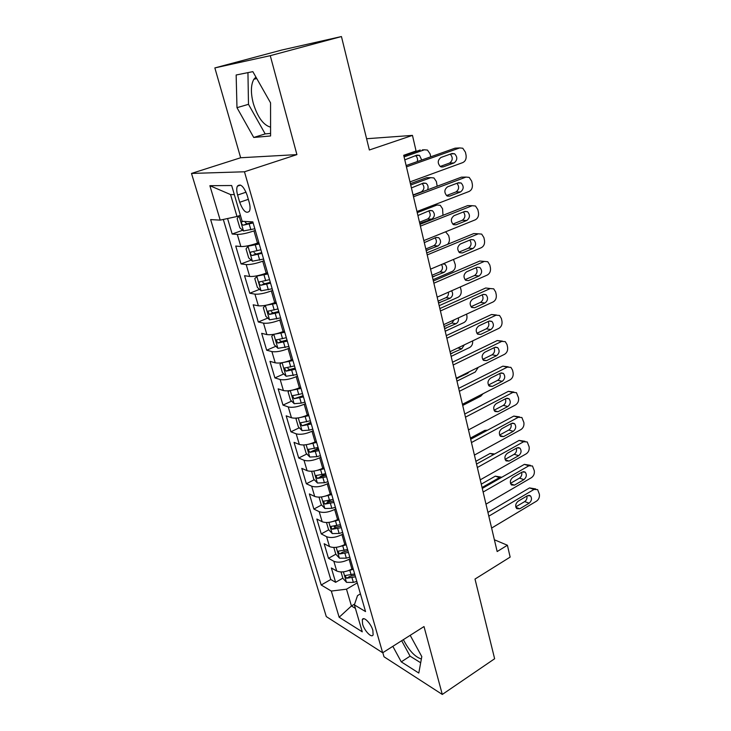 <?xml version="1.0" encoding="UTF-8"?>
<svg xmlns="http://www.w3.org/2000/svg" width="731" height="731" viewBox="0 0 731 731"><rect width="100%" height="100%" fill="white"/><g stroke="black" fill="none" stroke-linecap="round" stroke-linejoin="round"><path stroke-width="1.1" d="M372.874 630.424C371.046 623.497 363.526 615.867 362.32 619.632L362.567 624.046C364.385 630.89 371.851 638.565 373.112 634.791L372.874 630.424M270.58 127.167C263.416 125.165 257.678 117.316 253.355 103.61C250.614 93.056 250.77 84.96 253.821 79.323L255.923 77.075M382.825 652.682L383.994 656.767L442.292 694.45L494.631 658.75L475.004 579.062L510.147 557.104L507.405 545.244L494.384 539.77M191.495 173.439L326.291 616.58L382.669 652.774L244.474 171.785L191.495 173.439L240.654 157.75L296.914 154.606L270.269 55.675L214.85 67.919L240.654 157.75M214.85 67.919L281.737 50.037L341.441 36.55L369.365 149.992L412.467 135.39L366.596 138.735M270.269 55.675L341.441 36.55M227.569 218.532L232.175 234.03L242.683 230.256M258.829 242.601L257.486 243.094C250.532 245.488 244.995 246.639 240.874 246.548L235.738 246.045L241.047 263.909L251.181 260.099M267.519 272.645L266.194 273.156C259.341 275.614 253.84 276.72 249.71 276.464L244.547 275.706L249.755 293.222L259.532 289.366M276.044 302.113L274.737 302.643C267.966 305.165 262.511 306.216 258.372 305.805L253.191 304.8L258.299 321.987L267.756 318.095M284.405 331.024L283.116 331.563C276.437 334.149 271.027 335.154 266.879 334.588L261.671 333.336L266.678 350.213L275.834 346.284M292.601 359.387L291.34 359.944C284.752 362.585 279.37 363.545 275.221 362.823L269.995 361.352L274.911 377.909L283.783 373.952M300.651 387.22L299.408 387.795C292.903 390.482 287.566 391.405 283.409 390.546L278.155 388.846L282.988 405.102L291.596 401.118M308.555 414.541L307.331 415.126C300.898 417.867 295.607 418.744 291.441 417.748L286.177 415.838L290.92 431.802L299.281 427.79M308.272 423.477L310.794 422.262M316.313 441.36L315.098 441.953C308.756 444.75 303.502 445.581 299.335 444.457L294.045 442.346L298.705 458.017L306.837 453.978M313.7 450.57L318.314 448.286M323.934 467.685L322.736 468.297C316.468 471.139 311.251 471.934 307.084 470.682L301.775 468.37L306.353 483.767L314.275 479.7M320.288 476.621L325.706 473.834M331.408 493.544L330.229 494.165C324.043 497.053 318.862 497.811 314.686 496.431L309.368 493.937L313.864 509.059L321.585 504.975M327.269 501.959L330.887 500.05M338.755 518.946L337.585 519.577C331.472 522.501 326.337 523.222 322.161 521.733L316.834 519.047L321.247 533.904L328.767 529.801M334.277 526.795L335.739 526M345.973 543.891L344.822 544.531C338.782 547.501 333.674 548.186 329.507 546.578L324.162 543.727L328.493 558.32L335.84 554.199M412.467 135.39L416.076 150.979L403.713 155.292L497.162 551.549L507.405 545.244M237.602 195.058L239.704 202.277C243.085 211.067 246.329 214.037 249.435 211.204C250.34 209.194 250.267 206.288 249.234 202.478L247.115 195.14C243.725 186.295 240.481 183.298 237.383 186.158C236.46 188.214 236.533 191.184 237.602 195.058L246.064 192.189M360.429 593.883L357.514 595.61L354.38 604.884L365.546 611.573L252.835 221.877L242.135 221.301L231.663 185.519L209.879 185.692L220.195 220.122L210.638 219.602L321.192 585.001L331.307 591.059L346.494 589.186L351.428 605.981L355.403 608.375M354.38 604.884L362.265 631.831L339.147 617.247L331.307 591.059M350.24 558.648L349.098 559.297C343.104 562.285 338.014 562.952 333.848 561.28L328.493 558.32M353.055 568.398L351.922 569.047L349.098 559.297M343.095 533.959L341.944 534.599C335.876 537.55 330.75 538.254 326.583 536.691L321.247 533.904M335.831 508.84L334.661 509.47C328.521 512.376 323.358 513.107 319.191 511.663L313.864 509.059M328.429 483.255L327.241 483.876C321.028 486.745 315.829 487.513 311.662 486.188L306.353 483.767M320.9 457.213L319.694 457.816C313.398 460.64 308.171 461.453 303.995 460.247L298.705 458.017M313.224 430.687L312.009 431.281C305.631 434.059 300.359 434.908 296.192 433.83L290.92 431.802M305.412 403.676L304.178 404.252C297.718 406.975 292.409 407.871 288.252 406.929L282.988 405.102M297.453 376.154L296.201 376.712C289.659 379.389 284.304 380.321 280.156 379.517L274.911 377.909M289.339 348.111L288.069 348.66C281.444 351.273 276.053 352.251 271.905 351.593L266.678 350.213M281.079 319.529L279.781 320.059C273.074 322.618 267.637 323.65 263.498 323.139L258.299 321.987M272.654 290.399L271.338 290.92C264.54 293.414 259.066 294.483 254.927 294.136L249.755 293.222M264.055 260.702L262.731 261.205C255.832 263.635 250.322 264.759 246.192 264.567L241.047 263.909M255.302 230.42L253.959 230.905C246.959 233.271 241.404 234.441 237.292 234.423L232.175 234.03M223.311 219.446L330.777 579.5L335.62 582.315L342.839 578.157M351.922 569.047C345.955 572.062 340.884 572.702 336.717 570.993L331.362 567.969L335.62 582.315M234.322 194.601L230.548 194.565L236.999 216.504L220.195 220.122M240.38 215.316L236.999 216.504M296.914 154.606L244.474 171.785M442.292 694.45L424.007 626.558L382.669 652.774M354.663 604.053L351.428 605.981L339.147 617.247M357.249 582.899L346.494 589.186M330.777 579.5L321.192 585.001M230.548 194.565L209.879 185.692M236.981 107.676L253.73 137.465L270.589 135.966L270.561 102.87L252.844 71.647L236.15 74.991L236.981 107.676L248.485 104.323L265.179 133.91L270.589 133.407M392.839 646.332L401.264 661.857L418.799 673.05L421.805 656.602L410.192 635.321M403.375 639.652C409.013 650.553 415.016 656.995 421.367 658.978M247.946 72.625L248.485 104.323M265.179 133.91L253.73 137.465M401.675 640.721L410.082 656.155L420.672 662.761M410.082 656.155L401.264 661.857M406.445 166.869L459.635 147.936L462.769 148.229L465.419 152.185L466.049 155.109C466.542 158.737 465.473 161.222 462.824 162.574L409.99 181.891M457.158 148.064L455.057 148.174L406.134 165.544M452.023 153.51L454.6 153.757C457.679 157.119 457.505 160.171 454.097 162.912L443.105 166.915L440.409 166.631C437.348 163.223 437.54 160.171 440.985 157.457L452.023 153.51M450.287 154.131C453.092 157.549 452.845 160.528 449.547 163.068L440.163 166.476M243.487 230.95L239.046 215.791L237.155 218.651L239.841 227.789L243.487 230.95L254.827 228.766M239.229 215.718L240.481 215.654M404.097 156.891L424.391 149.791L422.271 149.901M403.823 155.73L420.206 150.01M417.282 161.588C417.904 159.047 417.31 157.064 415.491 155.648M243.259 221.365L241.65 221.795C241.257 223.448 241.806 224.572 243.295 225.175L253.136 222.946M252.953 222.306L247.224 223.777L245.269 222.471M421.714 160.016L419.503 155.365L416.981 155.127L404.791 159.861M430.751 156.809L430.075 153.848L427.461 150.074L424.391 149.791M413.499 196.776L465.985 177.085L469.192 177.386L471.687 181.16L472.308 184.029C472.793 187.602 471.723 190.078 469.11 191.458L416.972 211.515M463.874 177.112L461.407 177.158L413.134 195.223M458.465 182.723L461.106 182.978C464.039 186.277 463.838 189.265 460.503 191.961L449.656 196.118L446.897 195.835C443.982 192.5 444.21 189.503 447.573 186.834L458.465 182.723M456.939 183.298C459.452 186.679 459.123 189.557 455.952 191.951L446.513 195.552M420.416 226.126L472.217 205.703L475.497 206.005L477.836 209.614L478.449 212.438C478.924 215.947 477.873 218.414 475.287 219.821L423.834 240.59M470.453 205.667L467.648 205.612L419.996 224.344M464.797 211.414L467.493 211.67C470.28 214.896 470.051 217.829 466.798 220.479L456.08 224.782L453.275 224.499C450.497 221.237 450.753 218.295 454.042 215.672L464.797 211.414M463.445 211.944C465.684 215.261 465.281 218.048 462.248 220.305L452.772 224.106M427.215 254.927L478.339 233.81L481.683 234.112L483.885 237.566L484.479 240.335C484.945 243.788 483.904 246.237 481.354 247.672L430.559 269.136M476.886 233.728L473.77 233.564L426.74 252.935M471.011 239.585L473.752 239.841C476.411 242.994 476.155 245.872 472.975 248.485L462.394 252.935L459.543 252.652C456.893 249.463 457.177 246.575 460.393 243.99L471.011 239.585M469.814 240.079C471.797 243.322 471.34 246.018 468.434 248.165L458.94 252.14M433.885 283.208L484.351 261.415L487.751 261.716L489.816 265.015L490.41 267.738C490.867 271.137 489.834 273.568 487.312 275.039L437.165 297.151M483.173 261.314L479.792 261.022L433.364 280.996M477.105 267.244L479.892 267.5C482.433 270.589 482.149 273.421 479.043 275.998L468.598 280.585L465.702 280.302C463.18 277.186 463.491 274.344 466.625 271.795L477.105 267.244L479.892 267.5M476.055 267.71C477.8 270.881 477.288 273.485 474.51 275.523L465.026 279.671M250.971 245.104L248.028 246.192L246.055 248.915L248.686 257.879L252.423 261.195L263.589 259.057M251.747 244.903L259.021 243.277M248.028 246.192L259.231 243.99M410.721 185.016L430.769 177.651L426.584 177.715L429.006 177.679M410.402 183.655L426.584 177.715M413.07 194.958L421.33 191.869C424.455 189.512 424.729 186.734 422.162 183.527M260.885 249.737L250.523 252.195C250.157 253.803 250.706 254.9 252.168 255.512L261.936 253.355M261.716 252.606L256.042 254.059L254.059 252.643M427.608 189.804C428.594 187.045 428.064 184.879 426.027 183.289L423.45 183.042L411.416 187.931M437.175 186.222L436.38 181.553L433.922 177.935L430.769 177.651M257.897 275.633L254.781 278.593L257.367 287.393L261.095 290.792L272.179 288.772M261.716 274.664L267.665 273.175M256.782 276.071L267.902 273.988M417.246 212.657L437.037 205.027L434.004 204.963M419.493 222.197L427.653 218.998C430.65 216.778 430.998 214.073 428.686 210.912M434.625 204.726L435.603 204.991M269.529 279.626L259.231 282.02C258.884 283.564 259.432 284.642 260.876 285.254L270.561 283.171M270.315 282.321L264.695 283.756L262.767 282.449M419.786 223.448L431.811 219.154C434.991 216.623 435.201 213.817 432.441 210.729L429.801 210.482L417.922 215.517M442.977 215.307L442.575 208.774L440.263 205.32L437.037 205.027M265.38 305.375L263.334 307.714L265.874 316.34L269.602 319.822L280.603 317.912M272.16 303.593L276.154 302.497M265.371 305.375L276.409 303.411M425.808 248.969L433.867 245.671C436.745 243.551 437.147 240.947 435.082 237.831M278.008 308.939L267.774 311.26L269.41 314.44L279.023 312.42M278.749 311.47L273.175 312.895L271.311 311.68M426.146 250.413L438.024 245.972C441.131 243.478 441.369 240.718 438.737 237.694L436.051 237.438L424.309 242.628M447.527 244.373C449.126 242.719 449.711 240.663 449.263 238.178L448.66 235.528L445.581 231.809M273.586 334.35L271.74 336.278L274.226 344.749L277.954 348.303L288.873 346.503M453.476 259.45L455.23 264.439C455.696 267.701 454.7 270.031 452.242 271.429L433.044 279.671M274.353 334.213L284.761 332.276M282.568 331.792L284.469 331.262M432.012 275.285L439.98 271.886C442.648 270.013 443.16 267.546 441.524 264.503M286.333 337.695L276.154 339.952L277.789 343.067L287.32 341.112M287.018 340.07L281.499 341.478L279.69 340.354M432.396 276.921L444.128 272.325C447.171 269.867 447.427 267.153 444.923 264.193L443.406 263.708M440.427 310.967L490.254 288.544L493.708 288.836L495.655 291.989L496.23 294.657C496.678 298.01 495.655 300.432 493.169 301.921L443.653 324.665M490.254 288.544L485.704 287.996L439.861 308.564M483.1 294.429L485.923 294.675C488.354 297.691 488.043 300.478 485 303.027L474.684 307.742L471.76 307.468C469.348 304.416 469.677 301.629 472.747 299.107L483.1 294.429M482.158 294.858C483.694 297.946 483.136 300.468 480.477 302.406L471.011 306.718M281.599 362.786L279.973 364.312L282.422 372.627L286.141 376.255L296.987 374.555M460.302 286.954L461.106 290.253C461.563 293.469 460.576 295.781 458.145 297.206L439.185 305.677M283.199 362.494L292.957 360.593M291.888 359.707L292.638 359.497M438.116 301.154L445.983 297.663C447.902 296.558 448.706 294.739 448.386 292.208M294.492 365.911L284.377 368.104L286.013 371.156L295.461 369.265M295.132 368.141L289.668 369.53L287.913 368.488M438.545 302.981L450.132 298.239C452.818 296.265 453.311 293.78 451.603 290.783M446.86 338.234L496.057 315.189L499.547 315.472L501.384 318.488L501.95 321.119C502.389 324.409 501.375 326.821 498.926 328.338L450.031 351.684M496.486 315.015L491.515 314.504L446.248 335.63M488.993 321.128L491.844 321.375C494.165 324.326 493.836 327.059 490.857 329.571L480.669 334.423L477.708 334.158C475.415 331.17 475.762 328.429 478.768 325.935L488.993 321.128M488.144 321.53C489.487 324.537 488.884 326.967 486.334 328.813L476.904 333.281M289.412 390.683L288.069 391.834L290.463 399.985L294.182 403.686L301.263 403.128L304.955 402.087M466.542 314.156L466.881 315.646C467.328 318.807 466.351 321.11 463.947 322.563L445.206 331.253M291.897 390.244L300.989 388.389M444.11 326.593L451.886 323.02L454.243 319.803M302.506 393.607L292.446 395.727L294.081 398.733L303.456 396.896M303.1 395.681L294.081 398.733M444.585 328.594L456.034 323.714C458.054 322.472 458.821 320.543 458.337 317.921M453.174 365.016L501.758 341.377L505.285 341.651L507.012 344.539L507.57 347.115C507.999 350.359 507.003 352.753 504.573 354.297L456.29 378.219M502.398 341.13L497.226 340.564L452.516 362.229M494.777 347.371L497.656 347.6C499.876 350.487 499.529 353.183 496.605 355.668L486.554 360.63L483.566 360.383C481.363 357.459 481.738 354.763 484.68 352.296L494.777 347.371M494.01 347.746C495.17 350.67 494.531 353.009 492.1 354.773L482.716 359.387M297.033 418.059L296.009 418.845L298.358 426.849L302.077 430.614L309.112 430.157L312.777 429.115M472.619 340.902C472.92 343.917 471.934 346.11 469.658 347.49L451.137 356.39M300.441 417.474L308.884 415.665M310.364 420.791L300.377 422.847L301.994 425.798L311.296 424.017M310.922 422.719L301.994 425.798M450.524 353.777L461.837 348.769L464.286 344.877M459.379 391.313L507.369 367.117L510.914 367.373L512.55 370.142L513.098 372.673C513.518 375.871 512.532 378.247 510.128 379.818L462.44 404.298M508.2 366.807L502.837 366.167L458.675 388.353M500.461 373.157L503.367 373.377C505.487 376.2 505.121 378.85 502.261 381.308L492.328 386.397L489.322 386.151C487.221 383.3 487.614 380.641 490.492 378.201L500.461 373.157M499.766 373.504C500.753 376.346 500.086 378.603 497.765 380.284L488.436 385.036M304.443 444.923L303.804 445.371L306.115 453.229L309.825 457.049L316.825 456.683L320.443 455.651M478.248 367.346L475.269 372.015L456.976 381.116M308.82 444.201L316.624 442.438M318.086 447.473L308.153 449.464L309.77 452.361L318.999 450.643M318.606 449.273L313.279 450.625L309.77 452.361M456.363 378.548L467.548 373.413L469.211 371.823M465.473 417.163L512.879 392.41L516.452 392.657L518.535 397.801C518.946 400.944 517.968 403.311 515.593 404.901L468.48 429.91M513.893 392.054L508.356 391.341L464.733 414.02M506.053 398.496L508.968 398.706C511.006 401.474 510.622 404.079 507.826 406.518L498.003 411.717L494.988 411.489C492.977 408.693 493.379 406.08 496.203 403.658L506.053 398.496M505.413 398.834C506.245 401.584 505.55 403.759 503.33 405.367L494.065 410.246M311.662 471.285L313.727 479.134L317.428 483.017L324.4 482.734L327.981 481.702M483.081 393.698L480.797 396.147L462.705 405.44M317.044 470.435L324.235 468.735M325.66 473.679L315.792 475.607L317.409 478.458L326.565 476.786M326.145 475.333L320.872 476.676L317.409 478.458M471.458 442.557L518.288 417.291L521.879 417.511L523.871 422.5C524.273 425.597 523.305 427.955 520.965 429.563L474.419 455.084M519.485 416.871L513.783 416.094L470.682 439.249M511.554 423.413L514.478 423.605C516.433 426.319 516.031 428.878 513.29 431.299L503.586 436.599L500.561 436.389C498.633 433.657 499.045 431.089 501.813 428.686L511.554 423.413M510.951 423.742C511.636 426.392 510.923 428.494 508.803 430.029L499.62 435.027M319.027 497.144L321.211 504.573L324.902 508.511L331.828 508.319L335.383 507.296M325.094 496.185L331.7 494.558M333.108 499.41L323.294 501.274L324.902 504.079L333.985 502.462M333.546 500.936L328.32 502.27L324.902 504.079M477.343 467.511L523.615 441.743L527.225 441.944L529.125 446.796C529.518 449.839 528.559 452.187 526.247 453.823L480.249 479.828M524.968 441.286L519.12 440.427L476.53 464.048M516.954 447.911L519.887 448.085C521.76 450.735 521.358 453.266 518.663 455.669L509.078 461.069L506.044 460.877C504.189 458.2 504.618 455.669 507.332 453.284L516.954 447.911M516.378 448.231C516.936 450.789 516.205 452.809 514.185 454.28L505.084 459.388M326.483 522.528L328.557 529.573L332.249 533.566L339.138 533.456L342.656 532.424M332.989 521.477L339.038 519.915M470.408 438.097L484.772 430.395L487.568 430.175M340.418 524.684L330.668 526.484L332.267 529.244L341.286 527.681M340.82 526.092L335.648 527.398L332.267 529.244M483.127 492.045L528.851 465.793L532.47 465.976L534.297 470.682C534.681 473.688 533.731 476.018 531.437 477.672L485.987 504.152M530.359 465.309L524.365 464.368L482.277 488.427M522.263 471.998L525.205 472.153C527.005 474.757 526.585 477.242 523.944 479.627L514.469 485.128L511.435 484.964C509.653 482.332 510.092 479.838 512.76 477.471L522.263 471.998M521.715 472.317C522.144 474.784 521.404 476.722 519.476 478.129L510.476 483.337M333.82 547.464L335.776 554.135L339.458 558.173L346.311 558.146L349.793 557.123M340.728 546.304L346.238 544.823M475.881 461.307L490.081 453.458L494.668 453.988M347.6 549.511L337.905 551.247L339.504 553.97L348.449 552.462M347.965 550.799L342.839 552.097L339.504 553.97M488.82 516.159L534.005 489.45L537.623 489.606L539.377 494.183C539.752 497.144 538.811 499.456 536.554 501.128L491.625 528.065M535.649 488.929L529.527 487.915L487.924 512.394M527.49 495.691L530.441 495.828C532.168 498.378 531.739 500.826 529.143 503.193L519.778 508.794L516.744 508.648C515.026 506.071 515.483 503.613 518.087 501.265L527.49 495.691M526.95 496.011C527.27 498.378 526.512 500.242 524.684 501.585L515.775 506.885M341.021 571.962L342.866 578.267L346.549 582.36L353.356 582.406L356.81 581.383M348.303 570.692L353.32 569.303M482.058 487.504L499.437 477.581L495.307 476.164L501.046 477.096M481.272 484.15L495.307 476.164M354.654 573.908L345.023 575.58L346.613 578.267L355.494 576.805M354.992 575.069L349.902 576.366L346.613 578.267M501.932 477.188L499.437 477.581M344.822 544.531L341.944 534.599M337.585 519.577L334.661 509.47M330.229 494.165L327.241 483.876M322.736 468.297L319.694 457.816M315.098 441.953L312.009 431.281M307.331 415.126L304.178 404.252M299.408 387.795L296.201 376.712M291.34 359.944L288.069 348.66M283.116 331.563L279.781 320.059M274.737 302.643L271.338 290.92M266.194 273.156L262.731 261.205M257.486 243.094L253.959 230.905M240.874 246.548L237.292 234.423M336.717 570.993L333.848 561.28M329.507 546.578L326.583 536.691M322.161 521.733L319.191 511.663M314.686 496.431L311.662 486.188M307.084 470.682L303.995 460.247M299.335 444.457L296.192 433.83M291.441 417.748L288.252 406.929M283.409 390.546L280.156 379.517M275.221 362.823L271.905 351.593M266.879 334.588L263.498 323.139M258.372 305.805L254.927 294.136M249.71 276.464L246.192 264.567M248.321 199.325L239.704 202.277M455.057 148.174L459.635 147.936M454.097 162.912L449.547 163.068M443.105 166.915L441.168 166.97M249.207 224.006L250.897 229.826M247.224 223.777L243.295 225.175M461.407 177.158L465.985 177.085M460.503 191.961L455.952 191.951M449.656 196.118L447.418 196.1M467.648 205.612L472.217 205.703M466.798 220.479L462.248 220.305M456.08 224.782L453.576 224.673M473.77 233.564L478.339 233.81M472.975 248.485L468.434 248.165M462.394 252.935L459.644 252.725M479.792 261.022L484.351 261.415M479.043 275.998L474.51 275.523M468.598 280.585L465.629 280.256M247.973 246.256L252.332 261.113M258.043 254.406L259.706 260.117M255.32 245.049L256.992 250.788M421.33 191.869L422.089 191.869M256.042 254.059L252.168 255.512M256.727 276.135L261.004 290.71M266.705 284.222L268.332 289.823M264.037 275.039L265.673 280.677M427.653 218.998L431.811 219.154M419.731 223.193L421.348 223.266M264.695 283.756L260.876 285.254M265.316 305.439L269.511 319.73M275.203 313.471L276.802 318.963M272.59 304.462L274.198 309.99M433.867 245.671L438.024 245.972M426.072 250.084L427.69 250.212M273.175 312.895L269.41 314.44M273.787 334.314L277.853 348.212M283.546 342.163L285.108 347.545M280.978 333.327L282.55 338.745M439.98 271.886L444.128 272.325M432.304 276.51L433.922 276.693M281.499 341.478L277.789 343.067M485 303.027L480.477 302.406M474.684 307.742L471.532 307.285M282.102 362.704L286.049 376.163M291.724 370.315L293.259 375.597M289.202 361.644L290.755 366.962M445.983 297.663L450.132 298.239M438.426 302.488L440.053 302.725M289.668 369.53L286.013 371.156M491.515 314.504L496.057 315.189M490.857 329.571L486.334 328.813M480.669 334.423L477.343 333.839M290.271 390.555L294.09 403.594M299.756 397.938L301.263 403.128M297.279 389.431L298.796 394.649M451.886 323.02L456.034 323.714M444.448 328.036L446.074 328.32M497.226 340.564L501.758 341.377M496.605 355.668L492.1 354.773M486.554 360.63L483.081 359.917M298.285 417.894L301.976 430.522M307.632 425.058L309.112 430.157M305.211 416.707L306.7 421.833M457.807 347.965L461.837 348.769M450.378 353.146L451.996 353.484M502.837 366.167L507.369 367.117M502.261 381.308L497.765 380.284M492.328 386.397L488.747 385.548M306.143 444.731L309.725 456.957M315.372 451.685L316.825 456.683M312.987 443.479L314.449 448.514M466.488 373.166L467.548 373.413M456.765 377.982L457.816 378.238M508.356 391.341L512.879 392.41M507.826 406.518L503.33 405.367M498.003 411.717L494.33 410.74M313.864 471.075L317.336 482.917M322.965 477.827L324.4 482.734M320.626 469.768L322.06 474.711M513.783 416.094L518.288 417.291M513.29 431.299L508.803 430.029M503.586 436.599L499.84 435.502M321.448 496.952L324.811 508.42M330.43 503.495L331.828 508.319M328.128 495.591L329.544 500.443M519.12 440.427L523.615 441.743M518.663 455.669L514.185 454.28M509.078 461.069L505.276 459.854M486.316 430.851L484.772 430.395M328.895 522.363L332.148 533.466M337.759 528.714L339.138 533.456M335.502 520.947L336.881 525.708M524.365 464.368L528.851 465.793M523.944 479.627L519.476 478.129M514.469 485.128L510.631 483.803M493.599 454.581L490.081 453.458M336.214 547.318L339.367 558.073M344.959 553.486L346.311 558.146M342.738 545.856L344.1 550.534M529.527 487.915L534.005 489.45M529.143 503.193L524.684 501.585M519.778 508.794L515.912 507.351M343.396 571.843L346.448 582.251M352.031 577.828L353.356 582.406M349.847 570.326L351.191 574.932M363.846 618.709L362.32 619.632M256.736 78.509L253.821 79.323M240.572 185.089L237.383 186.158M454.6 153.757L450.835 153.93M415.82 155.529L419.503 155.365M242.619 221.447L241.65 221.795M461.106 182.978L457.707 183.015M467.493 211.67L464.349 211.588M473.752 239.841L470.819 239.658M422.701 183.317L426.027 183.289M251.391 251.875L250.523 252.195M429.371 210.647L432.441 210.729M260.026 281.709L259.231 282.02M435.868 237.52L438.737 237.694M268.505 310.967L267.774 311.26M442.739 263.982L444.923 264.193M276.839 339.659L276.154 339.952M485.923 294.675L483.301 294.346M285.026 367.821L284.377 368.104M491.844 321.375L489.368 320.982M293.058 395.453L292.446 395.727M497.656 347.6L495.326 347.161M300.953 422.573L300.377 422.847M503.367 373.377L501.174 372.892M308.692 449.2L308.153 449.464M508.968 398.706L506.912 398.194M316.304 475.342L315.792 475.607M514.478 423.605L512.55 423.075M323.778 501.018L323.294 501.274M519.887 448.085L518.078 447.536M525.205 472.153L523.515 471.605M530.441 495.828L528.851 495.271"/></g></svg>
